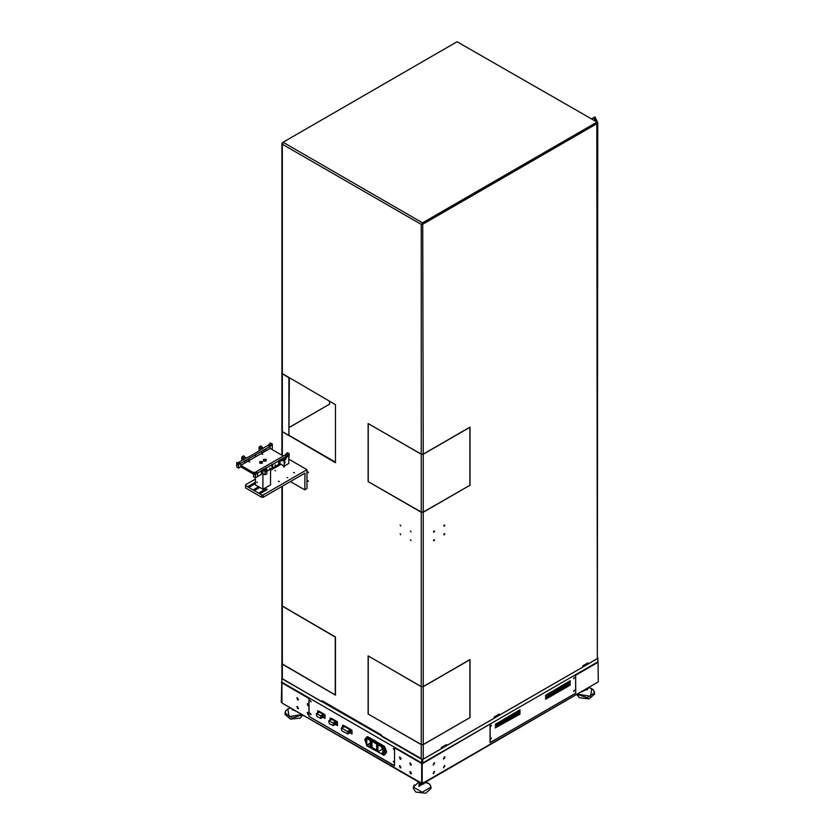 <?xml version="1.0" encoding="UTF-8"?>
<svg xmlns="http://www.w3.org/2000/svg" width="835" height="835" viewBox="0 0 835 835"><rect width="100%" height="100%" fill="white"/><g stroke="black" fill="none" stroke-linecap="round" stroke-linejoin="round"><path stroke-width="1.25" d="M410.507 773.774L411.144 773.836L409.881 771.655L410.507 773.774M410.507 765.058L411.144 765.121L409.881 762.939L410.507 765.058M307.864 705.805L308.501 705.867L307.238 703.675L307.864 705.805M421.706 783.22L282.397 703.331L421.727 783.762L421.654 763.493L394.59 747.868L394.59 765.872L308.95 716.43L308.95 698.425L281.875 682.79L281.875 702.548L281.875 682.79M307.864 714.52L308.501 714.583L307.238 712.391L307.864 714.52M297.552 699.845L298.189 699.907L296.926 697.726L297.552 699.845M297.552 708.56L298.189 708.623L296.926 706.441L297.552 708.56M400.195 759.109L400.831 759.172L399.568 756.98L400.195 759.109M400.195 767.824L400.831 767.887L399.568 765.695L400.195 767.824M489.936 724.133L422.207 763.816L422.207 783.564L598.309 681.892L598.017 661.727M421.654 763.493L421.706 783.272L422.26 783.7M399.871 756.928L400.696 758.817L401.05 758.295M400.946 758.222L399.84 757.585M411.394 773.095L410.841 773.367M400.946 758.806L400.226 758.378M410.121 771.843L410.841 771.978M433.198 773.534L434.357 771.519M433.198 764.818L434.357 762.814M443.51 758.858L444.669 756.854M443.51 767.574L444.669 765.57M281.875 702.485L281.322 702.225L281.833 681.976M434.033 771.644L433.396 773.763L434.659 771.582L434.033 771.644M434.033 762.929L433.396 765.048L434.659 762.866L434.033 762.929M490.082 724.623L490.082 742.639L575.722 693.196L575.618 674.774M444.345 756.969L443.719 759.098L444.982 756.907L444.345 756.969M444.345 765.685L443.719 767.814L444.982 765.622L444.345 765.685M598.309 681.892L422.416 783.929M281.322 702.225L281.969 702.819M411.342 773.607L410.183 771.592M411.342 764.891L410.183 762.877M298.387 708.393L297.229 706.379M298.387 699.678L297.229 697.663M308.7 714.342L307.541 712.338M308.7 705.627L307.541 703.623M401.03 767.647L399.871 765.643M394.59 747.868L394.736 747.367M421.706 763.524L422.207 763.816L422.207 762.939M385.175 750.926L385.624 751.688M366.189 739.956L366.45 740.697M351.399 731.554L351.775 732.222M336.86 723.162L337.236 723.82M324.408 715.971L324.784 716.639M324.022 714.04L319.116 711.201M336.474 721.231L331.568 718.392M351.013 729.623L344.02 725.584M394.068 762.668L393.275 761.301L394.068 762.668M394.068 749.893L393.275 748.515L394.068 749.893M394.485 765.778L394.485 747.273L309.054 697.945L309.054 716.451L394.59 765.716M311.048 701.964L310.255 700.586L311.048 701.964M311.048 714.739L310.255 713.372L311.048 714.739M393.421 761.457L394.005 762.47M393.421 748.671L394.005 749.694M310.401 700.742L310.985 701.765M310.401 713.528L310.985 714.541M393.483 748.671L394.036 749.632M393.483 761.457L394.036 762.407M310.463 700.742L311.017 701.703M310.463 713.528L311.017 714.478M337.236 723.914L336.776 723.131M330.169 717.985L337.392 721.753L337.549 725.417M329.825 720.229L330.336 718.048L337.079 721.941L337.434 725.573L335.19 724.456M330.222 720L330.754 719.697M336.463 723.381L337.121 724.091L336.463 723.381M335.597 721.503L331.808 719.321L329.167 720.845L332.956 723.026L335.597 721.503L336.087 722.473L333.447 723.997L333.207 725.458L335.847 723.935L336.087 722.473M331.307 719.613L331.808 719.321M329.167 720.845L328.677 721.242L329.418 723.747L333.207 725.458M333.447 723.997L332.956 723.026M342.601 725.156L351.932 730.155L352.088 733.819M351.775 732.305L351.316 731.523M342.256 727.515L342.757 725.218L351.618 730.333L351.973 733.975L349.74 732.848M342.705 727.264L343.248 726.941M351.003 731.784L351.66 732.483L351.003 731.784M350.136 729.905L344.344 726.554L341.703 728.078L347.496 731.429L350.136 729.905L350.627 730.865L347.986 732.389L347.746 733.85L350.387 732.326L350.627 730.865M343.843 726.847L344.344 726.554M341.703 728.078L341.202 728.475L341.943 730.98L347.746 733.85M347.986 732.389L347.496 731.429M366.45 741.637L365.876 741.574L365.876 739.716L366.45 740.311M384.872 752.544L384.872 750.686L385.676 752.074L384.872 752.544M383.129 754.965L383.985 755.289L385.927 752.836L383.63 746.532L366.774 736.971L364.822 739.424L366.45 744.59M382.827 747.179L383.38 746.855L367.379 737.618L366.45 738.15L366.826 745.718L383.202 754.746L382.827 747.179L366.826 737.942M383.38 746.855L383.202 747.826M383.202 754.746L383.756 754.422L383.756 747.513M366.45 740.822L366.054 739.873M385.624 751.844L385.05 750.842M383.63 746.532L384.183 746.219L367.682 736.689M384.183 746.219L384.058 747.054M385.927 751.604L386.48 751.291L384.611 746.73M386.48 751.291L385.927 752.836M384.058 755.226L386.48 752.523M385.092 750.842L385.645 751.803M366.095 739.883L366.45 740.979M369.801 746.751L369.801 745.874L370.406 746.219L370.406 741.574L369.55 739.925L366.795 738.62L366.795 745.008L370.406 742.931M370.406 743.505L367.045 745.446L369.55 746.897M376.721 744.058L371.241 740.895L371.241 747.868L376.721 751.03L376.721 744.058M377.984 744.789L377.984 751.761L381.167 753.598L382.847 752.617L382.847 749.538L381.167 746.626L377.984 744.789M382.587 749.099L377.984 751.761M371.992 741.334L371.992 747.429L376.721 750.164M371.992 747.429L371.241 747.868M370.406 745.53L369.801 745.874M324.784 716.722L324.324 715.939M317.717 710.794L324.94 714.572L325.097 718.236M317.373 713.038L317.885 710.856L324.627 714.75L324.982 718.382L322.738 717.265M317.77 712.808L318.302 712.505M324.001 716.19L324.669 716.9L324.001 716.19M323.145 714.311L319.356 712.13L316.715 713.654L320.504 715.846L323.145 714.311L323.636 715.282L320.995 716.806L320.755 718.267L323.395 716.743L323.636 715.282M318.855 712.422L319.356 712.13M316.715 713.654L316.225 714.05L316.966 716.555L320.755 718.267M320.995 716.806L320.504 715.846M519.996 714.082L519.996 713.205L495.218 727.953L519.996 714.082L519.85 713.299M519.996 712.338L519.996 711.462L495.218 726.21L519.996 712.338L519.85 711.556M495.218 724.467L519.996 709.719L519.996 710.595L519.85 709.813M495.593 724.686L519.996 710.595M545.432 697.215L570.211 682.477L570.211 683.343L570.065 682.56M545.808 697.434L570.211 683.343M570.211 681.6L570.211 680.734L545.432 695.471L570.211 681.6L570.065 680.817M490.594 726.648L491.387 725.281L490.594 726.648M490.594 739.434L491.387 738.057L490.594 739.434M575.618 693.207L490.187 742.534L490.187 724.028L575.618 674.701L575.618 693.207M573.614 691.505L574.407 690.128L573.614 691.505M573.614 678.719L574.407 677.352L573.614 678.719M545.808 699.177L570.211 685.086L570.065 684.303M545.432 698.958L570.211 684.22L570.211 685.086M495.238 727.796L519.495 713.789M495.238 726.053L519.495 712.046M495.238 724.31L519.495 710.303M545.453 697.058L569.71 683.061M545.453 695.315L569.71 681.318M490.667 726.45L491.251 725.438M490.667 739.236L491.251 738.213M573.676 691.307L574.271 690.284M573.676 678.521L574.271 677.498M545.453 698.801L569.71 684.804M490.625 739.173L491.178 738.213M490.625 726.387L491.178 725.438M573.645 691.244L574.198 690.284M573.645 678.458L574.198 677.498M593.81 690.514L594.624 694.094L589.134 698.843L579.438 697.726L576.902 694.73M430.286 784.921L431.1 788.501L425.61 793.25L415.913 792.133L413.315 788.501L414.129 784.921M302.729 715.073L300.193 718.058L290.496 719.175L285.006 714.426L285.831 710.846M281.917 678.072L281.833 678.698L422.708 759.453L597.808 658.366L597.724 657.729M422.708 759.453L422.708 762.939L597.808 661.852L597.808 658.366M422.708 762.939L421.706 762.939L421.706 759.453M281.833 678.698L281.833 682.185L421.706 762.939M540.099 155.519L540.715 155.571L540.099 155.519M539.796 155.686L540.412 155.748M547.186 151.427L547.802 151.479M541.581 155.07L540.965 155.018M583.811 130.281L585.554 129.268M444.878 525.298L443.969 526.259L444.878 525.298M444.878 534.014L443.969 534.964L444.878 534.014M421.205 454.146L368.12 423.502L368.12 481.597L421.205 512.241L423.22 512.241L470.011 485.229L470.011 427.134L423.22 454.146L421.205 454.146L421.205 224.364L423.22 223.989L597.724 123.194L596.806 123.194L597.307 658.658L587.923 664.076L587.923 662.854L582.788 666.351M421.205 686.537L368.12 655.892L368.12 713.988L421.205 744.643L423.22 744.643L470.011 717.62L470.011 659.525L423.22 686.537L421.205 686.537L421.205 512.241M381.626 735.635L321.955 700.701L381.626 735.092L381.626 736.313L421.205 759.161L423.22 759.161L441.402 748.661L441.402 747.44L446.485 744.569L441.402 747.983M446.036 745.311L446.537 745.697L446.485 744.569M446.537 745.697L494.236 718.163L494.236 716.941L499.32 714.061L494.236 717.484M498.86 714.812L499.372 715.198L499.32 714.061M499.372 715.198L582.788 667.04L582.788 665.819L587.871 662.938M434.565 539.974L433.657 540.923L434.565 539.974M434.565 531.258L433.657 532.208L434.565 531.258M400.727 525.987L400.174 525.058M411.039 531.937L410.486 531.008M400.727 534.703L400.174 533.774M411.039 540.652L410.486 539.723M308.397 472.683L307.499 471.723L308.397 472.683M281.917 143.422L282.334 144.194L283.013 142.263L281.917 143.422L281.917 373.391L335.42 404.62L335.42 462.715L281.927 431.413M321.955 700.701L321.903 701.838L281.917 678.406L281.917 663.888L335.42 695.106L335.42 637.011L281.917 605.782L281.917 486.429M308.397 481.398L307.499 480.438L308.397 481.398M329.627 401.28L329.627 404.182L289.38 427.426M329.627 404.182L289.38 427.28M289.254 435.484L335.42 462.131M307.844 471.775L308.397 472.704M307.844 480.49L308.397 481.419M321.903 701.838L322.414 701.442M368.12 481.597L421.205 512.095L423.22 512.095L470.011 485.229M368.12 713.988L421.205 744.496L423.22 744.496L470.011 717.62M591.639 125.761L596.628 122.296L422.531 222.809L421.706 224.072L422.708 223.696L596.827 123.183M434.054 530.935L433.501 531.895M444.377 524.985L443.823 525.935M434.054 539.65L433.501 540.61M444.377 533.701L443.823 534.65M587.422 663.679L587.923 664.076M589.583 126.951L591.096 126.075M421.706 224.072L422.531 222.809L283.013 142.263L457.1 41.75L597.088 122.087L422.531 223.394M423.22 454.146L422.708 223.696M597.724 123.194L597.307 658.658M597.088 122.087L457.1 41.75M586.64 128.642L588.571 127.525M592.025 125.532L597.505 122.244L594.917 116.952L591.556 118.894M594.395 120.532L594.416 117.244L596.618 121.816M469.886 717.547L469.886 659.744L423.22 686.683L421.205 686.683L368.371 656.039M368.245 713.915L368.245 656.112M281.927 605.855L335.294 637.084L335.294 694.897L281.917 663.741L281.917 605.928M469.886 485.156L469.886 427.353L423.22 454.292L421.205 454.292L368.371 423.648M368.245 481.524L368.245 423.721M281.927 373.464L288.879 377.89L288.879 435.703L281.917 431.34L281.917 373.537M289.38 378.036L288.879 435.703M329.501 401.207L329.501 404.109M263.213 497.232L261.699 497.232L261.699 494.904L263.213 494.904L263.213 497.232L304.973 473.121L304.723 489.821L290.382 481.544M263.213 494.904L306.988 469.635L306.988 488.517L304.973 489.675M306.988 469.635L289.38 459.459L288.847 459.772M283.43 466.775L284.432 467.015L283.43 466.775M278.399 481.304L279.401 481.544L278.399 481.304M293.492 472.589L294.494 472.829L293.492 472.589M287.167 477.651L287.793 477.797L287.167 477.651M274.965 470.606L275.592 470.752L274.965 470.606M265.968 488.799L259.414 492.796L260.958 493.172L267.252 489.54L265.968 488.799L265.968 490.281M255.416 482.254L248.339 486.408L249.895 486.774L255.416 483.59M258.547 486.69L253.882 489.602L255.426 489.968L259.831 487.431M270.509 481.263L270.509 480.375M261.699 494.904L245.605 485.605L245.605 487.932L261.699 497.232M245.605 485.605L245.605 484.738L255.416 479.071M270.509 470.355L281.04 464.281M272.586 465.377L272.586 464.437L278.639 460.941L278.639 464.427L272.586 467.924L272.085 465.178M275.101 465.784L275.393 464.803L275.101 465.784M260.395 450.18L247.285 457.747M272.283 465.21L272.283 464.26L271.782 464.552L272.085 468.216L266.908 471.201M269.569 468.988L269.862 467.997L269.569 468.988M256.762 472.266L257.65 473.059L257.65 476.545L261.501 474.322L261.198 470.658L272.085 464.73M266.031 468.226L266.031 469.166L265.53 468.967M247.285 457.403L243.267 460.075M243.267 459.72L238.904 462.246L240.793 463.331L270.164 446.37L268.713 445.88M271.396 449.115L272.356 448.562L272.335 444.011L270.133 446.36L268.275 445.285L260.395 449.835M278.639 464.083L279.965 463.665L284.244 466.128L288.847 463.467L288.847 455.92L286.614 457.215L284.244 461.4L284.244 466.128M261.438 472.046L261.699 473.852L262.837 473.549L265.05 474.833L266.908 473.758L266.908 469.207L264.298 470.909L262.837 470.063L264.695 468.988L265.864 469.667M240.762 466.807L238.549 468.08L238.549 463.529L239.311 464.156L240.762 463.321L240.762 466.807L253.569 474.196M261.658 463.321L260.489 463.321M265.436 461.139L264.267 461.139M240.762 463.321L238.904 462.246L237.745 462.914M262.033 451.871L261.804 452.612L262.033 451.871M259.038 446.996L260.885 445.932L263.088 448.28L262.66 448.875M266.052 449.543L265.833 450.295L266.052 449.543M285.591 455.628L286.77 455.962L285.132 455.012L255.76 471.973L257.65 473.059L257.65 476.545L255.437 477.829L255.437 473.278L256.188 473.904L261.501 470.836M262.002 471.921L262.002 474.029M262.002 470.543L262.002 471.493M261.699 470.366L261.699 471.316M278.838 460.482L280.852 459.313L279.965 460.179L281.426 461.014L284.046 459.135L284.735 459.532M280.852 459.313L282.658 458.624L282.658 459.574M282.856 458.154L285.163 457.173M256.762 472.203L254.623 472.662M265.53 469.458L265.53 468.508M265.728 468.049L265.728 468.988M279.14 464.135L279.14 460.659M282.856 459.104L283.159 458.332M241.879 460.523L241.879 456.902L243.757 455.816L245.96 458.175L245.521 458.77M253.569 472.746L240.793 465.366L240.793 463.331M268.713 445.827L268.275 445.285L270.477 442.936L272.325 444.001L270.477 442.936M270.164 446.37L270.164 448.405L283.368 456.035M285.591 455.566L285.152 455.033L287.355 452.685L289.223 453.749L288.545 454.939M262.054 454.177L262.806 454.365L262.054 454.177M248.966 461.734L249.728 461.912L248.966 461.734M263.526 459.354L266.167 459.354L266.167 460.878L263.526 460.878L263.526 459.354M270.164 448.405L240.793 465.366M259.758 461.536L262.399 461.536L262.399 463.06L259.758 463.06L259.758 461.536M255.479 455.649L255.26 456.401L255.479 455.649M244.895 461.755L244.676 462.506L244.895 461.755M248.924 459.438L248.705 460.179L248.924 459.438M246.909 460.596L246.69 461.348L246.909 460.596M264.048 450.702L263.818 451.453L264.048 450.702M265.728 461.066L265.52 460.492L263.964 461.066M261.95 463.248L261.741 462.663L260.196 463.248M279.14 462.037L278.838 463.968M272.586 465.815L272.283 467.746M238.288 465.178L237.985 464.667M238.674 463.446L236.816 462.371L238.674 463.446M238.549 463.529L236.691 462.454L236.691 467.005L238.549 468.08M237.62 464.343L238.372 465.659M288.847 458.53L289.234 453.77L287.355 452.685M288.399 455.012L286.614 453.979M288.221 455.117L286.614 454.188M255.166 474.927L254.863 474.405M255.552 473.195L253.694 472.119L255.552 473.195M255.437 473.278L253.569 472.203L253.569 476.754L255.437 477.829M254.498 474.092L255.26 475.397M259.017 450.629L259.027 447.007L261.23 449.355L262.66 448.823M261.626 447.236L259.768 448.311M261.626 447.435L259.768 448.51M271.594 445.316L269.736 444.241M271.594 445.514L269.736 444.439M243.757 455.816L241.889 456.891L242.63 458.405L244.091 459.25L245.521 458.707M244.498 457.121L242.63 458.196M244.498 457.329L242.63 458.405M265.613 471.41L265.321 471.932M265.979 471.097L265.227 472.401M265.05 474.833L265.05 470.282L266.908 469.207M265.05 470.282L266.793 469.124M262.837 473.549L262.837 470.063M282.971 459.761L280.894 459.354M279.965 463.665L279.965 460.179M284.244 461.4L282.178 460.21M285.173 462.329L284.359 463.696M286.102 458.081L285.1 457.507L286.102 458.874M288.847 455.92L288.722 454.824L285.601 456.63L286.614 457.215M285.1 457.507L285.601 456.63M284.85 461.056L283.837 460.471L285.1 458.29M262.962 473.622L262.962 489.237L270.509 484.885L270.509 469.124M255.416 477.818L255.416 484.885L262.962 489.237M256.919 481.899L257.149 482.651L256.919 481.899M261.397 463.362L260.76 463.362M265.165 461.181L264.528 461.181M281.833 682.769L281.322 682.477M598.309 662.145L575.722 675.181M584.646 690.263L587.506 689.449L587.506 688.614M582.298 691.62L588.487 688.04M587.506 689.021L583.665 690.827M577.872 694.177L590.575 696.265L591.796 688.677L589.186 687.643L593.153 689.637L594.624 692.664L587.308 697.716L577.392 694.449M588.675 687.936L581.932 691.829M420.433 783.021L420.955 784.587L423.982 783.856L423.982 783.021M419.441 782.458L419.086 786.236L424.973 782.458M423.982 783.428L420.443 785.453L420.433 783.428M428.271 783.084L425.662 782.051L429.628 784.044L431.1 787.071L422.207 792.206L413.315 787.071L418.752 782.051L428.271 783.084M425.161 782.343L418.815 786.497L419.264 782.343M292.125 708.946L292.125 709.781L294.985 710.595M291.144 708.383L297.344 711.952M295.976 711.169L292.125 709.353M302.249 714.791L292.333 718.058L285.006 712.996L285.455 711.263L287.762 709.04L290.455 707.976L287.835 709.009L289.067 716.607L301.759 714.509M297.698 712.161L290.956 708.268M423.22 686.537L423.22 512.241M423.22 759.161L423.22 744.643M282.334 432.071L282.334 455.43M282.334 486.189L282.334 606.367M282.334 664.462L282.334 678.991M421.205 759.161L421.205 744.643M421.205 224.364L282.334 144.194L282.334 373.965M594.572 117.422L594.572 120.637M421.205 744.496L421.205 686.683M423.22 744.496L423.22 686.683M282.334 606.513L282.334 664.316M421.205 512.095L421.205 454.292M423.22 512.095L423.22 454.292M282.334 374.111L282.334 431.925M254.143 489.968L254.143 489.226M254.894 483.882L254.894 482.4M248.611 486.774L248.611 486.033M259.675 493.172L259.675 492.431M289.108 453.822L287.25 452.747M261 445.994L259.132 447.069M272.231 444.074L270.363 442.999M243.862 455.889L242.004 456.964M422.291 783.679L421.842 783.355M331.453 719.29L328.813 720.814M335.712 724.164L333.061 725.688M343.989 726.523L341.348 728.047M350.251 732.556L347.611 734.08M383.985 755.289L384.538 754.965M366.774 736.971L367.327 736.658M383.088 754.986L383.641 754.663M366.555 737.91L367.108 737.587M319.001 712.098L316.361 713.622M323.249 716.973L320.609 718.497M281.917 455.19L281.917 431.486M597.505 122.244L597.505 122.964M260.885 445.932L259.027 447.007"/></g></svg>
